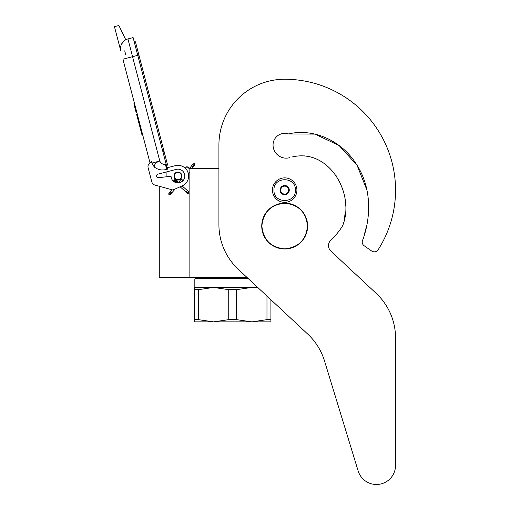 <?xml version="1.0" encoding="UTF-8"?>
<svg xmlns="http://www.w3.org/2000/svg" width="510" height="510" viewBox="0 0 510 510"><rect width="100%" height="100%" fill="white"/><g stroke="black" fill="none" stroke-linecap="round" stroke-linejoin="round"><path stroke-width="0.76" d="M246.821 277.281L189.86 277.281L189.86 168.396L218.917 168.396L218.917 144.999L218.917 224.661A61.174 61.174 0 0 0 238.374 269.401L307.734 334.082A61.174 61.174 0 0 1 324.513 360.933L358.154 470.972A19.119 19.119 0 0 0 395.55 465.381L395.55 338.022A61.174 61.174 0 0 0 376.099 293.282L330.958 251.188A7.644 7.644 0 0 1 330.971 239.993A68.053 68.053 0 0 0 342.274 226.363A7.644 7.644 0 0 0 343.147 224.413L343.625 222.481L343.147 224.413C354.711 192.608 328.536 147.983 291.994 157.029L296.1 156.124L291.994 157.029M159.279 186.265L159.279 277.281L189.86 277.281M177.933 179.941A3.901 3.901 0 0 1 174.037 176.046A3.901 3.901 0 0 1 177.933 172.144A3.901 3.901 0 0 1 181.834 176.046A3.901 3.901 0 0 1 177.933 179.941M189.057 168.396L189.86 168.396M166.923 176.728L166.923 171.806M273.972 190.115C273.309 176.301 296.049 176.301 295.386 190.115C296.049 203.923 273.309 203.923 273.972 190.115M272.442 190.115A12.234 12.234 0 0 1 284.676 177.875A12.234 12.234 0 0 1 296.916 190.115A12.234 12.234 0 0 1 284.676 202.349A12.234 12.234 0 0 1 272.442 190.115A12.234 12.234 0 0 1 284.676 177.875A12.234 12.234 0 0 1 296.916 190.115A12.234 12.234 0 0 1 284.676 202.349A12.234 12.234 0 0 1 272.442 190.115M289.266 190.115A4.59 4.59 0 0 1 284.676 194.699A4.59 4.59 0 0 1 280.092 190.115A4.59 4.59 0 0 1 284.676 185.525A4.59 4.59 0 0 1 289.266 190.115M280.551 190.606L280.264 190.115L280.819 189.146A3.978 3.978 0 0 1 281.915 187.253L282.47 186.29L283.585 186.29A3.978 3.978 0 0 1 285.772 186.29L286.888 186.29L287.442 187.253A3.978 3.978 0 0 1 288.532 189.146L289.094 190.115L288.807 190.612M280.551 189.618L280.819 189.146A3.978 3.978 0 0 0 281.915 192.971L282.183 193.437M282.47 193.934L281.915 192.971A3.978 3.978 0 0 0 283.585 193.934L282.47 193.934M283.044 193.934L283.585 193.934A3.978 3.978 0 0 0 285.772 193.934L286.314 193.934M286.888 193.934L285.772 193.934A3.978 3.978 0 0 0 287.442 192.971L286.888 193.934M287.175 193.443L287.442 192.971A3.978 3.978 0 0 0 288.532 189.146L288.807 189.618M282.183 186.787L281.915 187.253A3.978 3.978 0 0 1 283.585 186.29L283.044 186.29M286.314 186.29L285.772 186.29A3.978 3.978 0 0 1 287.442 187.253L287.175 186.787M168.893 194.61L170.295 194.527L170.212 193.124L168.81 193.207L168.893 194.61M182.07 179.794C181.133 178.914 181.158 178.889 182.14 179.711C183.077 180.591 183.052 180.616 182.07 179.794C181.133 178.914 181.158 178.889 182.14 179.711C183.077 180.591 183.052 180.616 182.07 179.794C181.133 178.914 181.158 178.889 182.14 179.711C183.077 180.591 183.052 180.616 182.07 179.794C181.133 178.914 181.158 178.889 182.14 179.711C183.077 180.591 183.052 180.616 182.07 179.794L174.439 180.055M176.849 181.222L174.649 179.807M176.333 180.757L174.796 179.616M175.791 180.279L174.879 179.501M175.236 179.781L174.885 179.482M176.256 180.687L174.42 179.915M178.009 182.248L173.948 180.444L174.503 179.985M182.14 179.711L174.012 180.374M177.633 181.917L173.802 180.616M177.996 182.242L173.649 180.814M173.757 180.674L178.258 182.472L173.572 180.929M178.385 182.586L173.566 180.948L173.948 180.444M178.392 182.586L173.623 180.852M180.119 186.787L187.674 193.507L188.789 193.641L188.993 192.015L188.649 191.715L188.445 193.341L186.328 191.454L186.877 190.995M189.86 172.214A3.06 3.06 0 0 1 188.356 173.604L187.718 171.691M186.175 169.212L185.366 168.338A3.06 3.06 0 0 1 189.86 169.371M125.779 39.786L118.887 25.5L114.45 26.66L120.819 51.076A9.939 9.939 120.3 0 1 127.927 38.945L133.11 37.593L137.745 55.348L132.562 56.699L159.789 161.02C160.873 163.455 162.741 164.552 165.387 164.303L166.706 169.365L167.446 169.167L137.745 55.348L138.905 55.048L135.622 42.47A2.282 2.282 0 0 0 133.951 40.825A2.282 2.282 0 0 1 135.622 42.47A2.282 2.282 0 0 0 133.951 40.825M126.646 58.248L122.942 59.211L149.978 162.792L149.347 163.41A4.59 4.59 0 0 0 148.136 167.835L151.782 181.821A4.59 4.59 0 0 0 155.008 185.092L172.884 190.007L182.287 185.825A10.704 10.704 0 0 0 188.037 172.507A10.704 10.704 0 0 0 175.23 165.686L167.095 167.809M175.23 165.686L174.79 165.801M156.646 176.224A1.683 1.683 0 0 1 157.845 174.171L176.199 169.384A6.879 6.879 0 0 1 184.703 174.809A6.879 6.879 0 0 1 178.659 182.886A6.879 6.879 0 0 1 171.054 176.256L158.521 177.69A1.683 1.683 0 0 1 156.704 176.441L156.646 176.224M148.136 167.835L151.782 181.821M166.706 169.365C162.084 170.665 157.928 169.862 154.23 166.942L151.935 163.072L151.476 161.313L149.347 163.41M123.496 41.45L121.405 44.415M187.986 172.367L188.107 172.712M188.254 173.196L188.356 173.604M185.206 168.185L185.347 168.319A3.06 3.06 0 0 1 186.38 167.835M151.935 163.072L159.789 161.02C156.2 162.225 154.351 164.194 154.23 166.942M189.58 168.396A3.06 3.06 0 0 0 184.728 167.771A3.06 3.06 0 0 1 189.58 168.396L193.086 163.869L194.482 163.691L194.667 165.081L193.271 165.266L193.086 163.869M137.235 113.959L136.565 114.138L137.987 119.569L138.65 119.391M141.378 129.84L140.709 130.012L137.987 119.569M142.743 135.061L142.073 135.239L140.709 130.012M137.33 114.323L136.661 114.501M134.532 103.606L133.862 103.779L136.183 112.659L136.846 112.48M124.714 50.847L125.709 54.653M162.843 151.534L164.01 151.228L167.293 163.806A2.282 2.282 0 0 1 166.636 166.056A2.282 2.282 0 0 0 167.293 163.806A2.282 2.282 0 0 1 166.636 166.056M180.84 178.028A3.519 3.519 0 0 0 179.922 173.139A3.519 3.519 0 0 0 175.032 174.057A3.519 3.519 0 0 0 175.95 178.946A3.519 3.519 0 0 0 180.84 178.028M181.088 178.2A3.825 3.825 0 0 0 180.094 172.89A3.825 3.825 0 0 0 174.777 173.884A3.825 3.825 0 0 0 175.778 179.201A3.825 3.825 0 0 0 181.088 178.2M181.216 178.29A3.978 3.978 0 0 0 180.177 172.762A3.978 3.978 0 0 0 174.649 173.802A3.978 3.978 0 0 0 175.689 179.322A3.978 3.978 0 0 0 181.216 178.29M270.912 299.746L270.912 321.861L251.8 321.861L236.627 319.655L228.741 319.655L228.741 289.661L213.569 287.449L251.8 287.449L236.627 289.661L228.741 289.661M247.726 278.122L195.598 278.122L194.833 278.887L248.542 278.887M194.45 287.449L213.569 287.449L198.396 289.661L194.45 289.661L194.45 287.449M257.728 287.449L251.8 287.449L258.168 287.857M270.912 319.655L266.972 319.655L251.8 321.861L194.45 321.861L194.45 289.661L194.45 319.655L198.396 319.655L198.396 289.661M266.972 319.655L266.972 296.068M228.741 319.655L213.569 321.861L198.396 319.655M236.627 319.655L236.627 289.661M366.951 190.102L357.07 165.285L339.048 145.471L314.899 134.105L288.297 133.951A11.622 11.622 0 0 0 273.054 144.999A13.152 13.152 0 0 0 289.782 157.654A13.152 13.152 0 0 1 273.054 144.999M366.939 190.045L357.045 165.246L339.022 145.458L314.887 134.105L288.297 133.951C314.377 127.768 342.178 141.55 356.184 163.888C370.948 186.105 371.828 215.041 362.801 239.757L363.656 237.673L362.801 239.757A4.59 4.59 0 0 0 364.166 245.769L371.662 251.016A4.59 4.59 0 0 0 378.159 249.728A110.874 110.874 0 0 0 284.676 79.241A65.758 65.758 0 0 0 218.917 144.999M364.134 235.748L365.198 231.068L364.134 235.748M365.421 230.265L366.097 227.887L365.421 230.265M367.347 222.57L367.729 220.256L367.347 222.57M344.339 218.873L345.244 212.562L344.339 218.873M345.461 205.925L345.104 200.494L345.461 205.925M342.019 187.266L341.668 186.322L342.019 187.266M336.402 176.109L335.707 175.089L336.402 176.109M305.28 155.983L304.413 155.894L305.28 155.983M364.166 245.769L371.662 251.016M330.958 251.188A7.644 7.644 0 0 1 330.971 239.993M395.55 465.381L395.55 338.022M324.513 360.933L358.154 470.972M261.879 226.051C263.23 212.205 270.829 204.606 284.676 203.254C298.522 204.606 306.121 212.205 307.479 226.051C306.121 239.898 298.522 247.497 284.676 248.848C270.829 247.497 263.23 239.898 261.879 226.051M261.738 226.051A22.937 22.937 0 0 1 284.676 203.114A22.937 22.937 0 0 1 307.619 226.051A22.937 22.937 0 0 1 284.676 248.988A22.937 22.937 0 0 1 261.738 226.051A22.937 22.937 0 0 1 284.676 203.114A22.937 22.937 0 0 1 307.619 226.051A22.937 22.937 0 0 0 284.676 203.114A22.937 22.937 0 0 0 261.738 226.051M170.295 194.527L170.512 192.786L169.11 192.869L171.895 189.733M171.124 192.098C172.055 192.978 172.036 193.009 171.048 192.181C170.117 191.301 170.142 191.275 171.124 192.098M185.94 191.964L186.328 191.454M187.329 193.201L188.445 193.341M120.819 51.076A9.939 9.939 120.3 0 1 127.927 38.945L132.562 56.699L122.942 59.211M165.387 164.303L166.126 164.112M192.117 168.396L194.386 165.444L192.997 165.623L192.812 164.233M192.436 166.356C193.475 167.101 193.494 167.076 192.499 166.26C191.46 165.508 191.441 165.54 192.436 166.356M168.81 193.207L169.11 192.869M170.595 194.189L175.255 188.949M181.503 181.93L182.848 180.412M178.315 182.523L181.362 179.093M174.885 179.469L178.717 182.88M182.115 185.901L188.649 191.715M173.566 180.954L175.083 182.306M167.293 163.806L135.622 42.47M194.386 165.444L194.667 165.081M199.257 277.281L197.893 278.122L199.257 277.281M194.833 278.887L194.833 287.449L194.833 278.887L195.598 278.122"/></g></svg>
